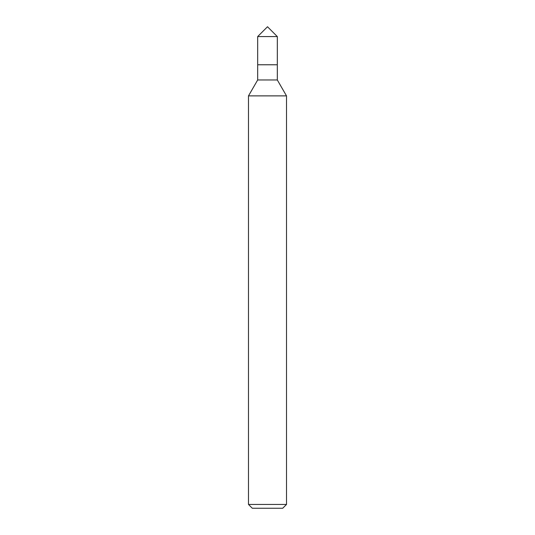 <?xml version="1.0" encoding="UTF-8"?>
<svg xmlns="http://www.w3.org/2000/svg" width="535" height="535" viewBox="0 0 535 535"><rect width="100%" height="100%" fill="white"/><g stroke="black" fill="none" stroke-linecap="round" stroke-linejoin="round"><path stroke-width="0.8" d="M286.506 504.452L248.494 504.452L252.293 508.25L282.707 508.25L286.506 504.452L286.506 95.879L248.494 95.879L257.683 79.969L277.317 79.969L286.506 95.879M257.683 79.969L257.683 64.762L277.317 64.762L277.317 36.567L257.683 36.567L267.5 26.75L277.317 36.567M257.683 36.567L257.683 64.762L277.317 64.762L277.317 79.969M248.494 504.452L248.494 95.879"/></g></svg>
